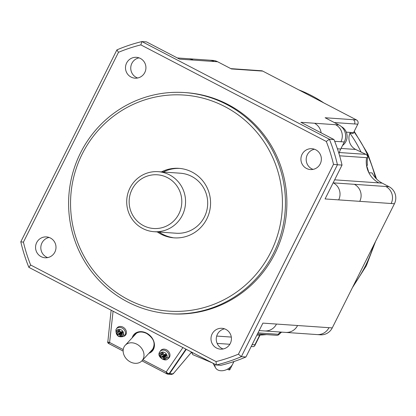 <?xml version="1.0" encoding="UTF-8"?>
<svg xmlns="http://www.w3.org/2000/svg" width="416" height="416" viewBox="0 0 416 416"><rect width="100%" height="100%" fill="white"/><g stroke="black" fill="none" stroke-linecap="round" stroke-linejoin="round"><path stroke-width="0.62" d="M391.149 203.512L394.43 203.741A12.667 12.392 94 0 0 389.059 186.711L385.772 186.482A12.667 12.392 94 0 1 391.149 203.512L325.073 198.947L342.035 165.074A166.249 162.614 -86 0 0 333.98 139.542L300.888 122.304L338.92 124.935L325.135 117.754L353.184 119.694A3.167 3.099 -86 0 1 354.526 123.952L334.355 122.559M338.92 124.935A12.667 12.392 94 0 1 344.292 141.965L334.682 141.3M338.998 153.696A23.748 23.228 94 0 1 340.761 149.022L344.292 141.965M177.346 57.954L212.846 60.408A12.667 12.392 94 0 1 217.625 61.755L231.41 68.936L262.74 71.1A3.167 3.099 -86 0 0 261.378 70.756M339.336 152.526L365.95 154.362A3.167 3.099 94 0 1 367.588 157.726A23.748 23.228 94 0 0 367.474 165.292L366.491 165.22A126.667 123.895 94 0 1 368.862 172.728A23.748 23.228 94 0 1 366.491 165.22A23.748 23.228 94 0 1 366.605 157.659L367.588 157.726M365.95 154.362L355.659 149.448L341.052 148.439M252.132 344.609L254.873 344.802L254.634 345.94L253.646 346.632M257.998 332.894L279.141 334.355A3.167 3.099 94 0 1 276.702 335.312L257.452 333.98M353.569 132.642L350.288 132.418A12.667 12.392 -86 0 0 349.913 133.234L353.194 133.458A12.667 12.392 94 0 1 353.569 132.642L357.812 124.176A3.167 3.099 94 0 0 356.465 119.917L262.74 71.1M279.141 334.355A23.748 23.228 94 0 1 281.58 332.124M361.171 152.318A126.667 123.895 94 0 0 349.913 133.234A12.667 12.392 -86 0 0 355.659 149.448M319.878 334.76A12.667 12.392 -86 0 0 332.254 327.912L394.43 203.741M389.059 186.711L382.169 183.118A23.748 23.228 94 0 1 372.143 172.957L368.862 172.728A23.748 23.228 94 0 0 378.882 182.894L382.169 183.118M233.693 361.629L233.132 363.163L233.943 361.546M229.856 367.562L228.998 369.902L229.476 369.938A1.581 0.302 117.5 0 0 230.001 369.418L232.398 364.64M228.998 369.902L227.38 369.221M212.17 362.82L192.759 354.65L192.317 353.272L192.748 352.7M233.532 361.686A9.974 6.989 -29.3 0 1 231.655 365.711A9.974 6.989 -29.3 0 1 222.94 370.672A9.974 6.989 -29.3 0 1 215.571 367.843A9.974 6.989 -29.3 0 1 214.999 364.291M82.212 153.993A108.3 105.934 -86 0 0 128.159 299.614A108.3 105.934 -86 0 0 270.769 252.205A108.3 105.934 -86 0 0 224.822 106.584A108.3 105.934 -86 0 0 82.212 153.993M157.284 231.925A34.835 34.07 -86 0 0 174.465 237.874A34.835 34.07 -86 0 0 206.814 218.894A34.835 34.07 -86 0 0 179.587 168.402A34.835 34.07 -86 0 0 161.429 171.902M80.532 152.88A110.833 108.41 -86 0 0 169.374 313.706A110.833 108.41 -86 0 0 273.499 253.391A110.833 108.41 -86 0 0 184.657 92.565A110.833 108.41 -86 0 0 80.532 152.88M139.038 57.855A10.452 10.223 -86 0 0 137.644 78.005M131.05 77.064A10.452 10.223 -86 0 0 145.512 70.689A10.452 10.223 -86 0 0 136.037 57.304A10.452 10.223 -86 0 0 131.05 77.064M259.158 330.574L317.07 334.578A12.667 12.392 -86 0 0 328.968 327.683L262.891 323.118L245.929 356.99A166.249 162.614 -86 0 1 220.927 365.305L216.33 364.988L28.855 267.337A166.249 162.614 -86 0 1 20.8 241.805L116.906 49.884A166.249 162.614 -86 0 1 141.908 41.574L146.505 41.891L179.598 59.129L217.625 61.755M159.058 232.05A34.835 34.07 -86 0 0 172.51 237.567M179.78 168.423A34.835 34.07 -86 0 0 163.202 172.026M175.24 233.152A30.082 29.427 -86 0 0 206.482 211.687A30.082 29.427 -86 0 0 191.693 176.41A30.082 29.427 -86 0 0 179.197 173.155M169.556 174.881A30.082 29.427 94 0 1 184.345 210.158A30.082 29.427 94 0 1 153.104 231.618A30.082 29.427 94 0 1 142.704 228.498A30.082 29.427 94 0 1 127.634 194.262A30.082 29.427 94 0 1 157.061 171.626A30.082 29.427 94 0 1 169.556 174.881M143.463 225.633A26.915 26.328 94 0 1 132.044 189.441A26.915 26.328 94 0 1 167.487 177.658A26.915 26.328 94 0 1 178.906 213.85A26.915 26.328 94 0 1 143.463 225.633M314.47 149.235A10.452 10.223 -86 0 0 313.076 169.38M302.047 154.388A10.452 10.223 -86 0 0 310.539 169.562A10.452 10.223 -86 0 0 320.242 163.868A10.452 10.223 -86 0 0 312.073 148.72A10.452 10.223 -86 0 0 302.047 154.388M342.035 165.074L337.438 164.757L241.332 356.673L238.441 354.151A163.082 159.52 -86 0 1 216.065 361.587L30.633 264.997A163.082 159.52 -86 0 1 23.421 242.154L118.482 52.317A163.082 159.52 -86 0 1 140.858 44.881L326.295 141.471L329.384 139.225L333.98 139.542M245.929 356.99L241.332 356.673A166.249 162.614 -86 0 1 216.33 364.988L216.065 361.587M140.858 44.881L141.908 41.574L329.384 139.225A166.249 162.614 -86 0 1 337.438 164.757L333.502 164.315A163.082 159.52 -86 0 0 326.295 141.471M333.502 164.315L238.441 354.151M225.878 329.41A10.452 10.223 -86 0 0 211.411 335.78A10.452 10.223 -86 0 0 220.891 349.164A10.452 10.223 -86 0 0 225.878 329.41M54.876 252.08A10.452 10.223 -86 0 0 46.389 236.912A10.452 10.223 -86 0 0 36.681 242.606A10.452 10.223 -86 0 0 44.85 257.748A10.452 10.223 -86 0 0 54.876 252.08M169.374 313.706L170.82 313.804A110.833 108.41 -86 0 0 274.945 253.49A110.833 108.41 -86 0 0 186.087 92.664M49.104 237.453A10.452 10.223 -86 0 0 47.71 257.598M345.223 132.86A12.033 11.773 94 0 1 344.646 141.201M28.855 267.337L30.633 264.997M20.8 241.805L23.421 242.154M108.378 343.366L108.779 343.247L107.749 342.628L107.723 341.604M116.906 49.884L118.482 52.317M108.779 343.247L109.6 342.477L107.936 342.15M123.235 349.58L109.6 342.477L113.084 311.21M186.29 349.336L169.629 373.636L169.161 373.604L185.926 349.149M173.883 372.98L173.638 373.308M173.55 373.412L171.865 374.426L173.846 373.022M168.444 374.187L169.629 373.636L173.124 373.88L191.568 352.087M167.856 373.36L167.508 373.807L166.462 373.292L167.138 373.974L168.215 374.119L169.161 373.604L167.856 373.36L166.197 371.961L182.91 347.578M171.855 374.426L167.783 374.145L168.215 374.119L167.508 373.807M167.794 374.145L167.138 373.974M142.87 359.809L166.197 371.961L166.462 373.292M168.584 358.254L167.721 358.946C165.032 362.289 156.572 356.429 159.494 352.414L159.9 351.676A5.377 4.337 42.9 0 1 165.896 350.854A5.377 4.337 42.9 0 1 168.771 357.557A1.898 1.076 -157 0 1 166.941 357.609A4.02 3.24 42.9 0 1 162.198 358.696A4.02 3.24 42.9 0 1 160.051 353.683A1.898 1.076 23 0 1 159.494 352.42A1.898 1.076 23 0 1 159.557 352.305A5.377 4.337 42.9 0 1 159.89 351.686L160.529 350.761A5.543 4.467 42.9 0 1 166.702 349.918A5.543 4.467 42.9 0 1 168.626 358.218M116.334 329.004A5.377 4.337 42.9 0 0 116.002 329.618A1.898 1.076 23 0 0 115.939 329.727L116.974 328.073A5.543 4.467 42.9 0 1 123.146 327.231A5.543 4.467 42.9 0 1 124.998 335.592M148.881 353.34A12.35 9.958 -137.1 0 0 154.378 343.928A12.35 9.958 -137.1 0 0 146.635 333.154A12.35 9.958 -137.1 0 0 132.184 337.813M165.968 354.864L165.064 355.072L163.836 358.722A14.243 8.642 -101.5 0 1 163.233 357.734A14.222 10.343 -130.3 0 1 162.718 357.24A14.222 8.684 174.2 0 1 162.079 357.074A14.243 5.382 154.1 0 1 161.117 357.172L160.399 355.498A14.243 2.668 -20.7 0 0 161.325 355.316A14.222 1.42 -37 0 1 161.736 354.952A14.222 7.108 -72.5 0 1 161.762 354.297A14.243 8.502 -99.1 0 1 161.418 353.096L163.114 353.054M161.418 353.096L162.88 352.726M163.004 352.732A14.243 6.183 73.8 0 0 163.426 353.917A14.222 6.136 48.1 0 0 163.899 354.458A14.222 4.477 4.1 0 0 164.58 354.578A14.243 2.928 -19 0 0 165.724 354.281L166.442 355.961A14.243 5.127 152.3 0 1 165.334 356.335A14.222 2.787 130.4 0 1 164.882 356.746A14.222 2.902 96 0 0 164.897 357.354A14.243 6.042 75.9 0 0 165.422 358.358L163.836 358.722M161.117 357.172L164.518 354.567M165.703 354.286L165.833 354.562M165.823 354.583L165.677 354.292M165.131 354.437L165.064 355.072L165.22 354.411M164.866 354.505L164.986 354.905L163.233 357.734M162.079 357.074L164.767 354.671L162.718 357.24M163.452 353.948L161.736 354.952A14.248 8.091 23 0 1 160.051 353.683A4.02 3.24 42.9 0 1 164.788 352.602A4.02 3.24 42.9 0 1 166.941 357.609A14.248 8.091 23 0 1 164.882 356.746L165.87 354.484M165.334 356.335L165.953 354.619M161.762 354.297L163.311 353.61M161.325 355.316L163.493 353.995M119.324 330.039L119.449 330.044A14.243 6.183 73.8 0 0 119.87 331.23A14.222 6.136 48.1 0 0 120.344 331.77A14.222 4.477 4.1 0 0 121.025 331.89A14.243 2.928 -19 0 0 122.169 331.594L122.886 333.273A14.243 5.127 152.3 0 1 121.779 333.648A14.222 2.787 130.4 0 1 121.326 334.058A14.222 2.902 96 0 0 121.342 334.667A14.243 6.042 75.9 0 0 121.867 335.676L120.281 336.034A14.243 8.642 -101.5 0 1 119.678 335.046A14.222 10.343 -130.3 0 1 119.163 334.552A14.222 8.684 174.2 0 1 118.524 334.391A14.243 5.382 154.1 0 1 117.562 334.485L120.76 331.958L121.508 332.384L121.664 331.729M119.449 330.044L117.863 330.408A14.243 8.502 -99.1 0 0 118.206 331.609A14.222 7.108 -72.5 0 0 118.18 332.264A14.222 1.42 -37 0 0 117.77 332.634A14.243 2.668 -20.7 0 1 116.844 332.81L117.562 334.485M122.148 331.599L122.278 331.874M122.268 331.895L122.122 331.604M122.413 332.176L121.508 332.384L120.281 336.034M121.576 331.75L119.678 335.046M121.311 331.817L119.163 334.552M120.962 331.88L118.524 334.391M117.863 330.408L119.558 330.366M118.206 331.609L119.756 330.928M125.029 335.566L124.166 336.258C118.524 337.917 115.783 335.738 115.939 329.727A1.898 1.076 23 0 0 116.496 330.996A14.248 8.091 -157 0 0 118.18 332.264L119.896 331.261M117.77 332.634L119.938 331.308M116.423 328.879A5.377 4.337 42.9 0 1 122.34 328.172A5.377 4.337 42.9 0 1 125.216 334.87A1.898 1.076 -157 0 1 123.386 334.927A14.248 8.091 -157 0 1 121.326 334.058L122.314 331.796M121.779 333.648L122.398 331.932M123.651 347.89A11.398 9.194 -137.1 0 0 128.768 360.974A11.398 9.194 -137.1 0 0 141.924 360.823A11.398 9.194 -137.1 0 0 143.499 358.228A11.398 9.194 -137.1 0 0 138.382 345.145A11.398 9.194 -137.1 0 0 125.226 345.296A11.398 9.194 -137.1 0 0 123.651 347.89M341.401 126.641A11.081 10.842 94 0 1 342.54 145.465M224.536 328.827A10.452 10.223 -86 0 0 223.142 348.972M258.092 70.528A3.167 3.099 94 0 1 259.454 70.871M229.856 344.276L217.142 343.398M373.511 245.518A126.667 123.895 94 0 1 365.378 265.964A126.667 123.895 94 0 1 353.907 284.674M281.767 332.134A126.667 123.895 94 0 1 281.486 332.202M266.542 334.61A126.667 123.895 94 0 1 256.859 335.166L266.687 334.62M298.756 89.861A126.667 123.895 94 0 1 323.788 102.898M353.964 131.856A126.667 123.895 94 0 1 375.409 177.798M259.735 335.093L254.873 344.802M332.254 327.912L328.968 327.683M339.622 155.797L366.605 157.659M357.812 124.176L354.526 123.952M356.465 119.917L353.184 119.694M191.121 352.648L192.317 353.272M350.288 132.418L346.299 132.142M314.486 123.245A12.667 12.392 94 0 1 321.121 132.844M337.418 148.788L340.761 149.022M334.646 179.837L378.882 182.894M208.827 60.148A12.667 12.392 94 0 1 214.276 61.526M231.312 337.074L216.689 336.066M297.575 325.515A12.667 12.392 94 0 1 286.343 332.436M385.772 186.482L333.294 182.858A12.667 12.392 -86 0 1 338.671 199.888M187.746 58.692A12.667 12.392 94 0 1 193.196 60.065M278.158 334.287A23.748 23.228 94 0 1 280.597 332.056M335.572 124.701A12.667 12.392 94 0 1 340.943 141.731M359.752 201.344A12.667 12.392 -86 0 0 354.38 184.314M108.462 343.408L123.141 351.057M141.913 360.833L166.878 373.838M168.771 357.557A5.377 4.337 42.9 0 1 167.695 358.966M125.216 334.87A5.377 4.337 42.9 0 1 124.223 336.211M123.386 334.927A4.02 3.24 42.9 0 1 118.643 336.008A4.02 3.24 42.9 0 1 116.496 330.996A4.02 3.24 42.9 0 1 121.233 329.914A4.02 3.24 42.9 0 1 123.386 334.927M150.259 351.858A11.716 9.448 -137.1 0 0 151.975 350.475A11.716 9.448 -137.1 0 0 153.598 347.812M276.489 324.059A12.667 12.392 94 0 1 265.257 330.975M146.588 333.31A11.716 9.448 -137.1 0 0 134.597 334.766A11.716 9.448 -137.1 0 0 133.666 336.128M230.849 68.64L261.544 70.762M298.215 89.58L325.489 103.782M354.224 131.342L367.864 153.982L376.537 179M375.58 241.389L366.356 265.725L352.414 287.654M282.022 332.155L281.356 332.301M260.073 335.078L254.654 345.899M317.07 334.578L320.351 334.802M251.196 346.476L253.469 346.632M212.997 363.251L215.566 367.838M154.055 231.702L176.192 233.23M180.341 173.207L158.205 171.678M111.134 310.196L107.744 342.711L108.415 343.398L123.141 351.068M191.589 352.097L173.524 373.443M167.003 373.911L141.908 360.844M134.815 334.521C137.873 331.594 141.799 331.235 146.598 333.44C151.726 336.918 157.128 342.061 151.975 350.475M141.924 360.823L153.208 348.686M136.51 333.159L125.226 345.296M186.103 92.664L184.657 92.565"/></g></svg>

